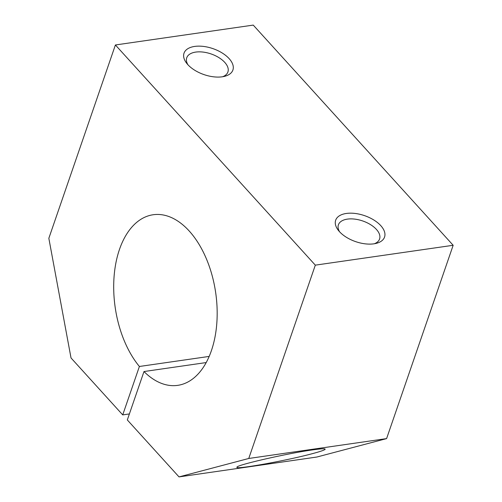 <?xml version="1.0" encoding="UTF-8"?>
<svg xmlns="http://www.w3.org/2000/svg" width="502" height="502" viewBox="0 0 502 502"><rect width="100%" height="100%" fill="white"/><g stroke="black" fill="none" stroke-linecap="round" stroke-linejoin="round"><path stroke-width="0.75" d="M139.393 366.479A86.187 50.777 -98.2 0 1 114.224 274.839A86.187 50.777 -98.2 0 1 153.141 214.749A86.187 50.777 -98.2 0 1 215.697 292.804A86.187 50.777 -98.2 0 1 177.733 385.354A86.187 50.777 -98.2 0 1 143.986 371.543L127.32 419.954L179.019 476.9L248.754 458.47L315.319 265.15L115.404 44.973L48.838 238.293L71.02 357.951L122.72 414.897L139.393 366.479L209.177 356.42M122.72 414.897L129.39 413.937M248.754 458.47L386.596 438.604L453.162 245.283L253.246 25.1L115.404 44.973M315.319 265.15L453.162 245.283M143.986 371.543L206.196 362.569M179.019 476.9L316.869 457.027L386.596 438.604M312.081 453.739C286.234 460.717 234.359 470.01 236.957 467.193C236.091 465.122 287.357 453.388 312.445 449.917C320.998 448.706 325.24 448.474 325.177 449.234C324.731 450.03 320.364 451.536 312.081 453.739M380.792 225.662A25.853 13.736 19 0 0 347.284 213.337A25.853 13.736 19 0 0 338.26 230.223A25.853 13.736 19 0 0 376.356 243.338A25.853 13.736 19 0 0 380.792 225.662M374.348 243.759A21.774 11.565 19 0 0 379.575 239.002A21.774 11.565 19 0 0 376.4 229.401A21.774 11.565 19 0 0 354.757 219.117A21.774 11.565 19 0 0 338.398 224.821A21.774 11.565 19 0 0 339.59 231.792M229.132 58.627A25.853 13.736 19 0 0 195.623 46.303A25.853 13.736 19 0 0 186.606 63.189A25.853 13.736 19 0 0 224.695 76.31A25.853 13.736 19 0 0 229.132 58.627M222.687 76.724A21.774 11.565 19 0 0 227.914 71.968A21.774 11.565 19 0 0 224.739 62.367A21.774 11.565 19 0 0 203.097 52.082A21.774 11.565 19 0 0 186.738 57.786A21.774 11.565 19 0 0 187.93 64.758"/></g></svg>

